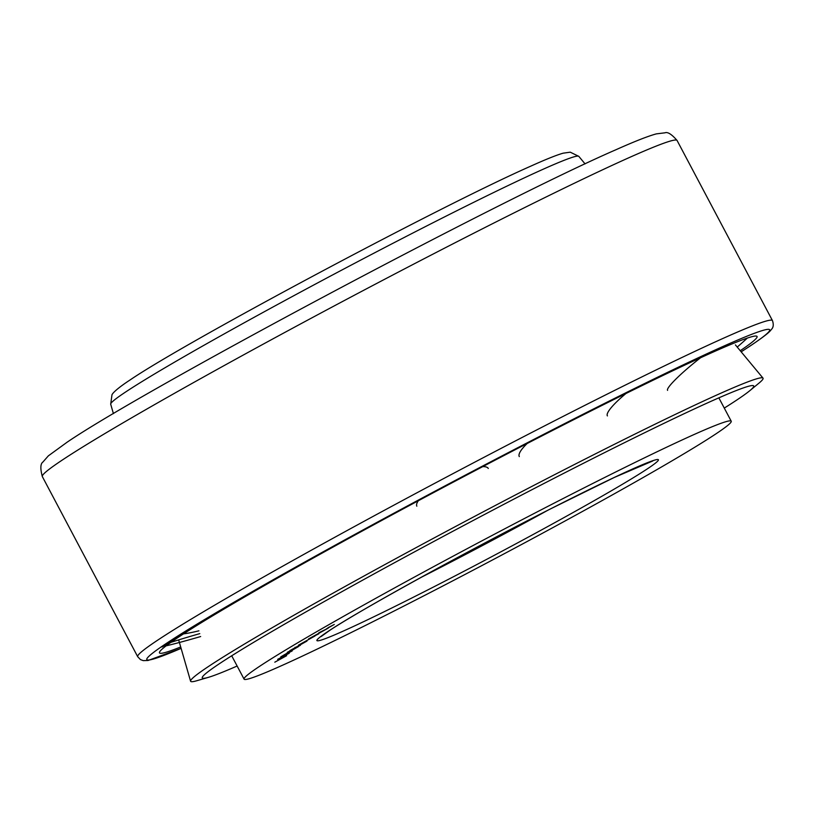 <?xml version="1.0" encoding="UTF-8"?>
<svg xmlns="http://www.w3.org/2000/svg" width="814" height="814" viewBox="0 0 814 814"><rect width="100%" height="100%" fill="white"/><g stroke="black" fill="none" stroke-linecap="round" stroke-linejoin="round"><path stroke-width="1.22" d="M260.185 665.933A275.61 10.928 -27.9 0 1 529.507 515.873A275.61 10.928 -27.9 0 1 731.226 421.204A275.61 10.928 -27.9 0 1 715.119 434.401A275.61 10.928 -27.9 0 1 445.797 584.472A275.61 10.928 -27.9 0 1 244.078 679.141A275.61 10.928 -27.9 0 1 260.185 665.933M326.841 628.601L333.109 625.071L326.841 628.601M326.434 628.876L334.259 624.46L326.434 628.876M328.113 627.767L332.875 625.203L328.083 627.706M314.987 635.988L298.555 645.105L314.987 635.988M283.058 655.606L292.195 650.925L280.769 656.857L289.56 651.76L287.311 652.319L298.331 646.672L283.018 655.524M286.65 655.697L274.796 662.189L286.63 655.646M277.655 659.34L289.245 653.245L277.655 659.34M300.417 645.288L289.855 650.64L306.97 641.066L296.184 647.13L300.386 645.227M295.044 647.293L295.319 647.802M318.762 633.831L308.557 638.939L326.119 629.263L318.834 632.773L328.246 628.133L310.958 637.667L318.762 633.831M519.312 456.603A40.405 9.219 -32.5 0 1 527.126 443.528M667.582 390.364A40.405 4.772 -38.8 0 1 700.569 357.763M198.921 630.83A40.405 4.691 -16.9 0 1 183.537 633.872M170.869 642.378A40.405 1.526 -16.1 0 1 199.776 633.628M200.651 636.538A40.405 1.526 -16.1 0 1 166.127 645.838M747.333 338.075A40.405 1.618 -39.7 0 1 737.23 347.079M607.407 415.913A40.405 7.438 -36.3 0 1 625.986 393.488M482.753 466.615A40.405 9.829 -27.8 0 1 488.288 468.457M416.829 506.186A40.405 9.829 -27.8 0 1 418.304 500.763M237.139 666.025A311.976 12.373 -27.9 0 1 208.404 677.34A311.976 12.373 -27.9 0 1 202.238 677.828A311.976 12.373 -27.9 0 1 220.513 662.983A311.976 12.373 -27.9 0 1 524.247 493.701A311.976 12.373 -27.9 0 1 753.652 385.867A311.976 12.373 -27.9 0 1 749.796 390.689A311.976 12.373 -27.9 0 1 735.48 400.895A311.976 12.373 -27.9 0 1 724.287 408.089M208.404 677.34L196.968 680.687A323.86 12.841 -27.9 0 1 190.578 681.186A323.86 12.841 -27.9 0 1 209.544 665.781A323.86 12.841 -27.9 0 1 524.847 490.048A323.86 12.841 -27.9 0 1 762.993 378.103A323.86 12.841 -27.9 0 1 758.984 383.109L749.796 390.689M180.708 646.967A338.095 13.411 -27.9 0 1 159.422 652.757A338.095 13.411 -27.9 0 1 179.233 636.68A338.095 13.411 -27.9 0 1 508.211 453.327A338.095 13.411 -27.9 0 1 756.989 336.365A338.095 13.411 -27.9 0 1 740.231 350.712M184.463 632.539L187.189 631.003L184.463 632.539M184.279 632.661L187.688 630.738L184.279 632.661M185.124 632.122L187.047 631.054L185.093 632.051M181.43 634.676L174.705 638.451L181.43 634.676M168.233 642.795L171.255 641.076M171.133 640.872L168.254 642.836M167.47 644.078L162.027 646.998L167.47 644.078M165.181 644.8L170.146 642.226L165.181 644.8M176.16 638.176L171.5 640.547L176.15 638.145M182.774 633.882L177.971 636.345L182.774 633.882M328.195 631.328A193.203 7.662 -27.9 0 1 548.819 509.757A193.203 7.662 -27.9 0 1 647.11 469.017A193.203 7.662 -27.9 0 1 426.485 590.588A193.203 7.662 -27.9 0 1 328.195 631.328M547.619 510.378A179.558 7.123 -27.9 0 1 421.031 577.411M578.805 156.359L570.258 152.177L563.146 153.185C556.471 155.087 545.482 159.503 530.168 166.422C440.985 205.739 186.172 341.687 130.057 379.975C115.456 389.499 112.047 394.037 111.956 394.922L110.704 404.212A264.845 10.501 -27.9 0 1 126.211 391.605A264.845 10.501 -27.9 0 1 384.055 247.904A264.845 10.501 -27.9 0 1 578.805 156.359L585.062 163.889M677.075 140.476C671.713 134.269 667.673 131.715 664.967 132.814L656.359 133.872C648.137 136.091 634.645 141.382 615.883 149.766C499.47 200.285 144.353 389.479 67.053 442.246L48.341 455.86L42.898 462.057C40.405 463.766 40.212 468.599 42.328 476.566A359.116 14.245 -27.9 0 1 63.319 459.361A359.116 14.245 -27.9 0 1 414.234 263.828A359.116 14.245 -27.9 0 1 677.075 140.476L772.455 320.604A359.116 14.245 -27.9 0 0 509.605 443.956A359.116 14.245 -27.9 0 0 158.689 639.489A359.116 14.245 -27.9 0 0 137.698 656.695L140.456 659.594L143.233 660.622L148.046 660.49L181.105 648.361A352.289 13.97 -27.9 0 1 167.511 642.653A352.289 13.97 -27.9 0 1 569.8 420.98A352.289 13.97 -27.9 0 1 749.022 346.703A352.289 13.97 -27.9 0 1 741.147 351.811M718.854 397.843L731.226 421.204M321.113 636.568L329.334 630.657C354.212 613.512 465.689 551.739 551.668 508.323L614.377 477.421L652.716 460.999M231.705 655.779L244.078 679.141M735.408 344.892L762.993 378.103M110.704 404.212L113.411 413.624M178.663 639.896L190.578 681.186M741.167 351.831L749.592 346.367C768.518 333.659 770.075 331.176 771.357 329.477C773.422 327.513 773.788 324.552 772.455 320.604M42.328 476.566L137.698 656.695"/></g></svg>
